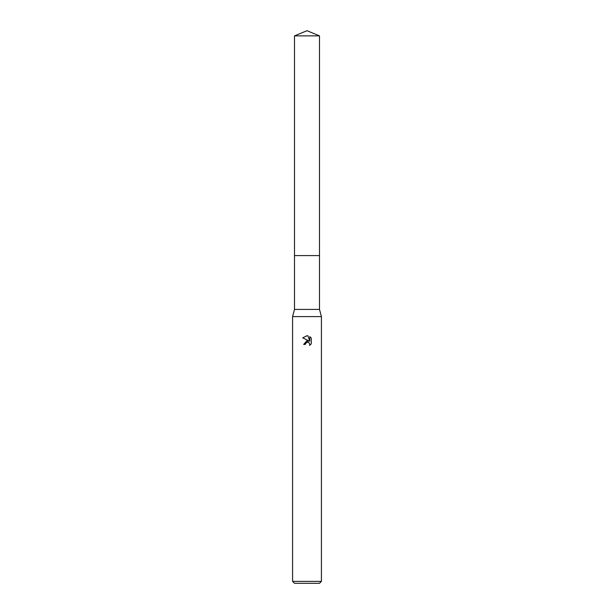 <?xml version="1.0" encoding="UTF-8"?>
<svg xmlns="http://www.w3.org/2000/svg" width="614" height="614" viewBox="0 0 614 614"><rect width="100%" height="100%" fill="white"/><g stroke="black" fill="none" stroke-linecap="round" stroke-linejoin="round"><path stroke-width="0.92" d="M294.505 35.873L319.495 35.873L307 30.7L294.505 35.873L294.505 255.585L319.495 255.585L319.495 309.402L321.414 316.609L321.414 581.381L292.586 581.381L294.505 583.3L319.495 583.3L321.414 581.381M319.495 35.873L319.495 255.585L294.505 255.585L294.505 309.402L319.495 309.402M294.505 309.402L292.586 316.609L321.414 316.609M306.647 342.274L305.196 344.423L303.684 344.423L307 340.64L308.834 340.862L302.717 337.846L307 335.735L307.929 335.835L309.801 341.215L309.801 336.602L311.283 338.107L311.283 343.794L309.563 345.444L309.801 344.408L309.134 342.781L307 342.167L309.134 342.781L309.801 344.408L309.563 345.436L311.283 343.794M305.196 344.423L305.35 343.579M308.834 340.862L303.684 344.423M311.283 338.107L309.801 336.602M307.929 335.835L307.138 335.735M307 335.735L302.717 337.846M292.586 316.609L292.586 581.381"/></g></svg>
